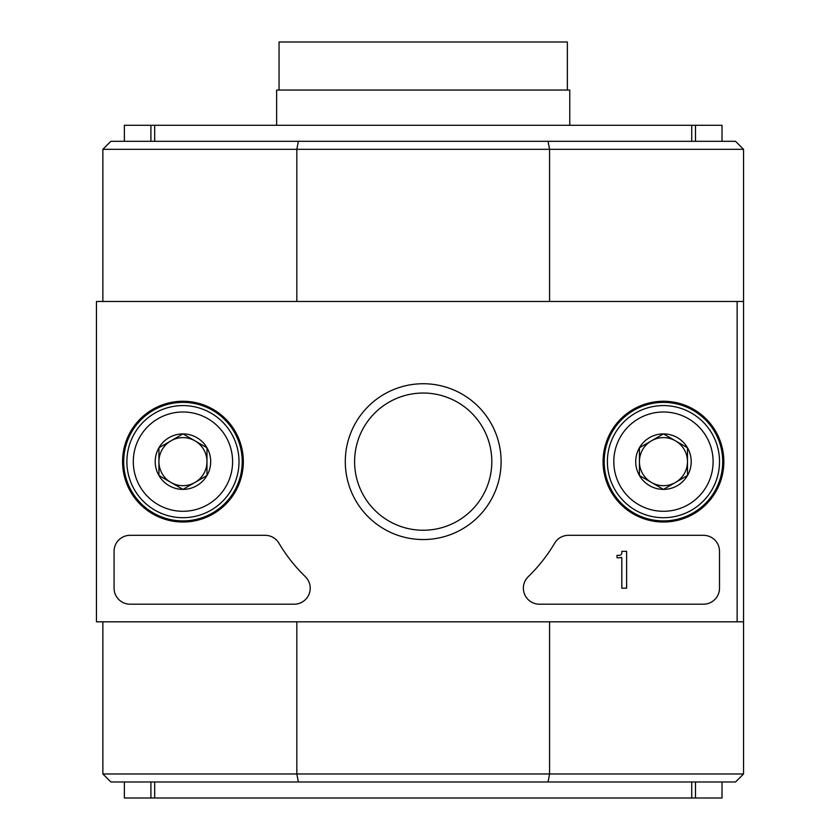 <?xml version="1.0" encoding="UTF-8"?>
<svg xmlns="http://www.w3.org/2000/svg" width="840" height="840" viewBox="0 0 840 840"><rect width="100%" height="100%" fill="white"/><g stroke="black" fill="none" stroke-linecap="round" stroke-linejoin="round"><path stroke-width="1.26" d="M548.048 781.988L549.57 773.976L743.547 773.976L735.536 781.988L110.87 781.988L102.868 773.976L102.868 621.81M743.547 773.976L743.547 149.31L735.536 141.309L110.87 141.309L102.868 149.31L102.868 301.476M549.57 621.81L549.57 773.976L296.835 773.976L298.368 781.988M298.368 141.309L296.835 149.31L296.835 301.476M743.547 149.31L102.868 149.31M549.57 301.476L549.57 149.31L548.048 141.309M743.547 621.81L96.453 621.81L96.453 301.476L743.547 301.476M102.868 773.976L296.835 773.976L296.835 621.81M124.383 781.988L124.383 798L722.022 798L722.022 781.988M124.383 141.309L124.383 125.286L722.022 125.286L722.022 141.309M737.131 301.476L737.131 621.81M122.567 461.643A60.386 60.386 0 0 1 213.14 409.353A60.386 60.386 0 0 1 213.14 513.933A60.386 60.386 0 0 1 122.567 461.643M603.078 461.643A60.386 60.386 0 0 1 693.651 409.353A60.386 60.386 0 0 1 693.651 513.933A60.386 60.386 0 0 1 603.078 461.643M345.293 461.643A77.91 77.91 0 0 1 462.157 394.17A77.91 77.91 0 0 1 462.157 529.116A77.91 77.91 0 0 1 345.293 461.643M703.5 535.322A16.012 16.012 0 0 1 719.513 551.334L719.513 588.178A16.012 16.012 0 0 1 703.5 604.191L539.396 604.191A16.012 16.012 0 0 1 528.255 576.671A160.167 160.167 0 0 0 554.652 543.186A16.012 16.012 0 0 1 568.438 535.322L703.5 535.322M265.146 535.322A16.012 16.012 0 0 1 278.933 543.186A160.167 160.167 0 0 0 305.34 576.671A16.012 16.012 0 0 1 294.2 604.191L130.095 604.191A16.012 16.012 0 0 1 114.072 588.178L114.072 551.334A16.012 16.012 0 0 1 130.095 535.322L265.146 535.322M123.69 461.643A59.262 59.262 0 0 1 212.583 410.319A59.262 59.262 0 0 1 212.583 512.967A59.262 59.262 0 0 1 123.69 461.643M604.191 461.643A59.262 59.262 0 0 1 693.084 410.319A59.262 59.262 0 0 1 693.084 512.967A59.262 59.262 0 0 1 604.191 461.643M354.606 461.643A68.597 68.597 0 0 1 457.506 402.234A68.597 68.597 0 0 1 457.506 521.052A68.597 68.597 0 0 1 354.606 461.643M626.619 551.334L621.81 551.334L621.81 552.941A2.405 2.405 0 0 1 619.416 555.345L617.012 555.345L617.012 557.75L620.214 557.75A1.607 1.607 0 0 0 621.275 557.34L621.81 557.582L621.81 588.178L626.619 588.178L626.619 551.334M639.429 447.772L663.453 433.902L687.488 447.772L687.488 475.514L663.453 489.384L639.429 475.514L639.429 447.772A27.741 27.741 0 0 1 687.488 447.772A27.741 27.741 0 0 1 663.453 489.384A27.741 27.741 0 0 1 639.429 447.772L639.429 475.514L663.453 489.384L687.488 475.514L687.488 447.772L675.476 440.843A24.024 24.024 0 0 1 675.476 482.454A24.024 24.024 0 0 1 639.429 461.643A24.024 24.024 0 0 1 651.441 440.843L639.429 447.772M613.809 461.643A49.654 49.654 0 0 1 688.286 418.645A49.654 49.654 0 0 1 688.286 504.641A49.654 49.654 0 0 1 613.809 461.643M607.394 461.643A56.059 56.059 0 0 1 691.488 413.091A56.059 56.059 0 0 1 691.488 510.195A56.059 56.059 0 0 1 607.394 461.643M651.441 440.843A24.024 24.024 0 0 1 675.476 440.843L663.453 433.902L651.441 440.843M158.928 447.772L182.952 433.902L206.976 447.772L206.976 475.514L182.952 489.384L158.928 475.514L158.928 447.772A27.741 27.741 0 0 1 206.976 447.772A27.741 27.741 0 0 1 182.952 489.384A27.741 27.741 0 0 1 158.928 447.772L158.928 475.514L182.952 489.384L206.976 475.514L206.976 447.772L194.964 440.843A24.024 24.024 0 0 1 194.964 482.454A24.024 24.024 0 0 1 158.928 461.643A24.024 24.024 0 0 1 170.94 440.843L158.928 447.772M133.298 461.643A49.654 49.654 0 0 1 207.774 418.645A49.654 49.654 0 0 1 207.774 504.641A49.654 49.654 0 0 1 133.298 461.643M126.892 461.643A56.059 56.059 0 0 1 210.977 413.091A56.059 56.059 0 0 1 210.977 510.195A56.059 56.059 0 0 1 126.892 461.643M170.94 440.843A24.024 24.024 0 0 1 194.964 440.843L182.952 433.902L170.94 440.843M279.048 90.048L279.048 42L567.357 42L567.357 90.048M276.644 125.286L276.644 90.048L569.762 90.048L569.762 125.286M154.686 798L154.686 781.988M691.719 798L691.719 781.988M154.686 125.286L154.686 141.309M691.719 125.286L691.719 141.309M150.916 798L150.916 781.988M695.489 798L695.489 781.988M150.916 125.286L150.916 141.309M695.489 125.286L695.489 141.309"/></g></svg>
